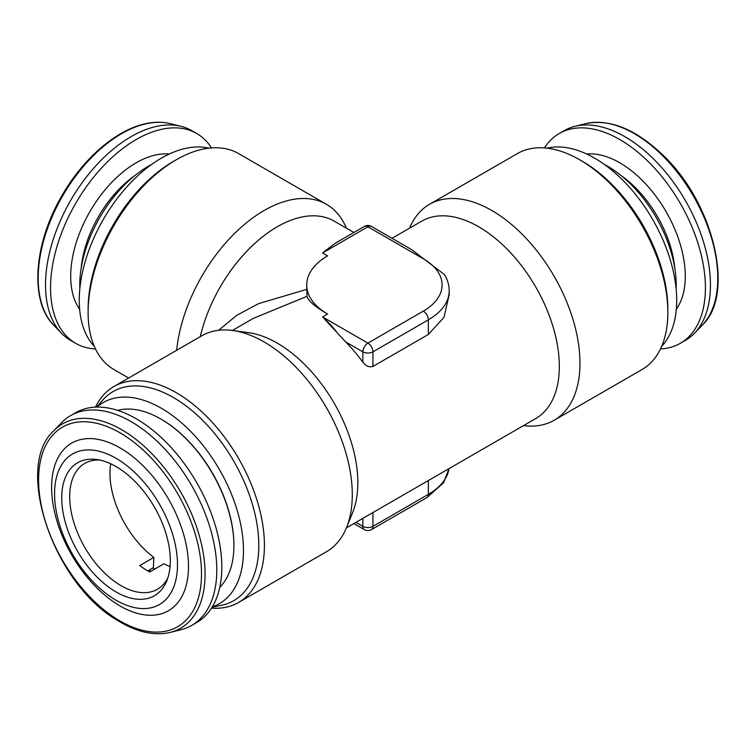 <?xml version="1.0" encoding="UTF-8"?>
<svg xmlns="http://www.w3.org/2000/svg" width="755" height="755" viewBox="0 0 755 755"><rect width="100%" height="100%" fill="white"/><g stroke="black" fill="none" stroke-linecap="round" stroke-linejoin="round"><path stroke-width="1.13" d="M660.493 348.923A121.111 69.922 -120 0 0 680.331 343.298L685.37 340.392A121.111 69.922 -120 0 0 694.44 333.276A121.111 69.922 -120 0 0 653.188 158.597A121.111 69.922 -120 0 0 574.961 126.321A121.111 69.922 -120 0 0 564.259 130.624L559.219 133.531A121.111 69.922 -120 0 0 544.44 147.904M680.331 343.298A121.111 69.922 -120 0 0 648.149 161.504A121.111 69.922 -120 0 0 559.219 133.531M110.721 463.806A72.669 41.95 -120 0 0 153.831 557.416L153.388 567.666L147.82 570.874M170.064 566.571A72.669 41.95 -120 0 1 163.892 563.796L149.792 571.941A72.669 41.95 60 0 1 144.743 569.034A72.669 41.95 60 0 1 139.722 565.561L153.831 557.416M167.827 577.934A72.669 41.95 60 0 1 157.399 589.277A72.669 41.95 60 0 1 118.554 584.153A72.669 41.95 60 0 1 73.131 520.025A72.669 41.95 60 0 1 84.73 463.419A72.669 41.95 60 0 1 99.773 460.059M113.373 590.334A76.774 44.328 60 0 1 62.41 508.162A76.774 44.328 60 0 1 96.659 459.502A76.774 44.328 60 0 1 118.686 468.175A76.774 44.328 60 0 1 166.742 580.906A76.774 44.328 60 0 1 113.373 590.334M53.784 430.765L61.514 422.762A121.111 69.922 60 0 1 70.583 415.646A121.111 69.922 60 0 1 135.334 424.178A121.111 69.922 60 0 1 211.041 531.067A121.111 69.922 60 0 1 191.695 625.414A121.111 69.922 60 0 1 181.002 629.717L170.196 632.407C153.878 636.182 136.004 631.992 116.563 619.836C53.18 582.907 13.779 466.496 53.784 430.765A117.997 68.129 60 0 1 125.707 432.153A117.997 68.129 60 0 1 201.67 545.034A117.997 68.129 60 0 1 170.196 632.407M70.583 415.646L75.623 412.74A121.111 69.922 60 0 1 140.373 421.271A121.111 69.922 60 0 1 216.072 528.16A121.111 69.922 60 0 1 196.734 622.507L191.695 625.414M119.035 460.116A86.91 50.179 60 0 1 177.416 568.166A86.91 50.179 60 0 1 113.023 598.394A86.91 50.179 60 0 1 54.643 490.344A86.91 50.179 60 0 1 119.035 460.116M123.405 449.933A96.782 55.879 60 0 1 188.41 570.261A96.782 55.879 60 0 1 116.704 603.924A96.782 55.879 60 0 1 51.708 483.596A96.782 55.879 60 0 1 123.405 449.933M676.112 288.74A96.885 55.936 -120 0 0 607.69 166.289A96.885 55.936 -120 0 0 604.368 164.467M554.151 420.261L642.033 369.525A124.669 71.98 -120 0 0 667.854 312.457L667.854 309.22A120.706 69.686 -120 0 0 582.501 161.381L579.698 159.767A124.669 71.98 -120 0 0 517.364 153.595L429.482 204.331A124.669 71.98 60 0 1 525.555 237.731A124.669 71.98 60 0 1 579.972 363.193A124.669 71.98 60 0 1 554.151 420.261A124.669 71.98 60 0 1 523.555 425.584M661.606 346.469L662.597 345.356A116.119 67.044 -120 0 0 667.118 250.377A116.119 67.044 -120 0 0 594.591 158.144A116.119 67.044 -120 0 0 548.583 147.867L547.12 148.159M176.651 350.292A124.669 71.98 -60 0 1 264.137 210.503A124.669 71.98 -60 0 1 326.471 204.331L238.599 153.595A124.669 71.98 120 0 0 176.264 159.767L173.452 161.381A120.706 69.686 120 0 0 88.108 309.22L88.108 312.457A124.669 71.98 120 0 0 113.929 369.525L128.633 378.019M173.452 161.381L176.264 159.767A124.669 71.98 120 0 0 88.108 312.457M208.833 148.159L207.37 147.867A116.119 67.044 120 0 0 161.362 158.144A116.119 67.044 120 0 0 88.845 250.377A116.119 67.044 120 0 0 93.356 345.356L94.347 346.469M96.546 407.077L102.765 400.065A120.706 69.686 60 0 1 173.452 397.545A120.706 69.686 60 0 1 255.058 514.334A120.706 69.686 60 0 1 221.281 605.34L212.098 607.209M95.46 407.115A124.669 71.98 60 0 1 113.929 386.513A124.669 71.98 60 0 1 176.264 392.685A124.669 71.98 60 0 1 264.42 545.374A124.669 71.98 60 0 1 238.599 602.452A124.669 71.98 60 0 1 211.513 608.134M96.97 407.068A116.119 67.044 60 0 1 161.362 408.266A116.119 67.044 60 0 1 238.92 516.713A116.119 67.044 60 0 1 212.315 606.85M392.015 238.297L421.734 221.139A113.986 65.808 60 0 1 509.568 251.679A113.986 65.808 60 0 1 559.323 366.383A113.986 65.808 60 0 1 535.72 418.563L346.385 527.877M409.569 228.161A124.669 71.98 60 0 1 429.482 204.331M238.599 602.452L326.471 551.716A124.669 71.98 -120 0 0 346.498 527.613L352.519 512.862A113.986 65.808 -120 0 0 357.832 482.719A113.986 65.808 -120 0 0 248.47 332.644L232.682 330.492A124.669 71.98 -120 0 0 201.802 335.777L113.929 386.513M346.498 527.613A124.669 71.98 -120 0 0 352.292 494.638A124.669 71.98 -120 0 0 232.682 330.492M371.469 226.434L411.522 249.556L444.393 274.527C447.573 279.661 449.187 285.079 449.216 290.769A71.244 41.129 180 0 1 428.349 319.846L372.942 351.839A7.125 4.115 180 0 1 362.862 351.839L345.573 341.864A113.986 65.808 60 0 1 362.862 362.145C365.779 366.071 369.138 367.506 372.942 366.439L428.349 334.456L428.349 319.846A7.125 4.115 -120 0 0 423.319 311.126A64.118 37.014 0 0 0 423.319 258.776L367.902 226.783L322.564 252.963L335.031 243.355L364.344 226.434A7.125 4.115 60 0 1 367.902 226.783A7.125 4.115 120 0 1 371.469 226.434A7.125 7.125 0 0 0 364.344 226.434M449.216 290.769L449.216 294.535L444.006 317.345L428.349 334.456M345.573 341.864L337.192 332.776C333.597 327.868 328.727 322.593 322.564 316.94L337.192 332.776M322.564 252.963L327.604 255.869A71.244 41.129 0 0 0 306.738 284.946L307.002 296.337C308.399 301.066 315.269 306.964 327.604 314.033L322.564 316.94L367.902 343.119L423.319 311.126M307.002 296.337L253.312 318.374L232.398 330.454M200.264 336.664A113.986 65.808 -60 0 1 277.227 226.783A113.986 65.808 -60 0 1 334.22 221.139L353.868 232.483M218.648 330.284L236.589 315.42L258.474 303.68L306.738 289.363M667.854 312.457A124.669 71.98 -120 0 0 579.698 159.767L582.501 161.381M211.513 147.904A121.111 69.922 120 0 0 196.734 133.531L191.695 130.624A121.111 69.922 120 0 0 181.002 126.321A121.111 69.922 120 0 0 159.513 125.83A121.111 69.922 120 0 0 62.637 215.722A121.111 69.922 120 0 0 61.514 333.276A121.111 69.922 120 0 0 70.583 340.392L75.623 343.298A121.111 69.922 120 0 0 95.46 348.923M196.734 133.531A121.111 69.922 120 0 0 164.552 128.737A121.111 69.922 120 0 0 63.694 227.614A121.111 69.922 120 0 0 75.623 343.298M151.585 164.467A96.885 55.936 120 0 0 148.273 166.289A96.885 55.936 120 0 0 79.841 288.74M233.908 545.27A102.586 59.23 -120 0 0 233.908 544.959A102.586 59.23 -120 0 0 161.372 419.318A102.586 59.23 -120 0 0 161.098 419.167M326.471 204.331A124.669 71.98 -60 0 1 346.385 228.161M306.738 284.946A71.244 41.129 0 0 0 327.604 314.033M117.648 410.38A103.35 59.673 60 0 1 160.824 419.006A103.35 59.673 60 0 1 233.908 545.582A103.35 59.673 60 0 1 219.79 587.286M152.935 567.92A86.202 49.764 -120 0 0 154.633 569.147M585.757 123.631C610.021 118.705 635.729 129.18 662.881 155.068C713.796 202.878 735.559 294.393 702.178 325.273A117.997 68.129 -120 0 0 661.984 155.068A117.997 68.129 -120 0 0 585.757 123.631L574.961 126.321M586.748 154.048A92.61 53.473 60 0 1 641.476 179.596A92.61 53.473 60 0 1 676.329 309.201M674.838 268.469A85.485 49.358 -120 0 0 634.766 187.032A85.485 49.358 -120 0 0 621.29 175.717M116.072 618.59A115.222 66.525 -120 0 0 201.434 578.519A115.222 66.525 -120 0 0 124.046 435.267A115.222 66.525 -120 0 0 38.684 475.339A115.222 66.525 -120 0 0 116.072 618.59M150.736 571.393A86.202 49.764 60 0 1 149.046 570.167M79.634 309.201A92.61 53.473 -60 0 1 85.674 219.45A92.61 53.473 -60 0 1 157.88 154.539A92.61 53.473 -60 0 1 169.205 154.048M134.673 175.717A85.485 49.358 120 0 0 81.125 268.469M170.196 123.631A117.997 68.129 120 0 0 149.263 123.15A117.997 68.129 120 0 0 54.87 210.739A117.997 68.129 120 0 0 53.784 325.273C29.445 301.509 33.569 243.487 62.146 195.319C84.022 157.068 118.809 127.84 148.584 123.112C156.276 121.8 163.486 121.97 170.196 123.631L181.002 126.321M355.954 522.356L362.862 526.348L362.862 518.364M353.868 523.564L364.344 529.604A7.125 4.115 -60 0 1 362.862 526.348A7.125 4.115 0 0 0 372.942 526.348L372.942 512.551M364.344 529.604A7.125 7.125 0 0 0 371.469 529.604A7.125 4.115 -120 0 0 372.942 526.348L428.349 494.355L428.349 480.558M449.017 468.619L443.506 482.87L426.877 497.62A7.125 4.115 -120 0 0 428.349 494.355A71.244 41.129 0 0 0 448.98 468.647M362.862 362.145L362.862 351.839A7.125 4.115 -60 0 1 367.902 343.119A7.125 4.115 -120 0 1 372.942 351.839L372.942 366.439M702.178 325.273L694.44 333.276M53.784 325.273L61.514 333.276M371.469 529.604L426.877 497.62M161.372 419.318L160.824 419.006M233.908 544.959L233.908 545.582"/></g></svg>
